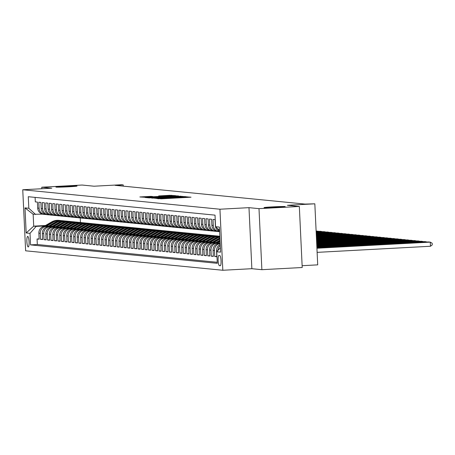<?xml version="1.0" encoding="UTF-8"?>
<svg xmlns="http://www.w3.org/2000/svg" width="455" height="455" viewBox="0 0 455 455"><rect width="100%" height="100%" fill="white"/><g stroke="black" fill="none" stroke-linecap="round" stroke-linejoin="round"><path stroke-width="0.68" d="M156.56 198.448L161.252 198.835L191.032 197.191L186.015 196.856L156.56 198.448M68.705 186.789A10.573 0.33 -2.7 0 0 77.037 186.072A10.573 0.33 -2.7 0 0 64.24 186.351A10.573 0.33 -2.7 0 0 55.908 187.068A10.573 0.33 -2.7 0 0 68.705 186.789M276.868 207.332A10.573 0.33 -2.7 0 0 285.2 206.615A10.573 0.33 -2.7 0 0 272.409 206.888A10.573 0.33 -2.7 0 0 264.071 207.611A10.573 0.33 -2.7 0 0 276.868 207.332M28.221 246.957A5.289 1.109 -93.1 0 0 28.255 246.957A5.289 1.109 -93.1 0 0 29.086 241.702A5.289 1.109 -93.1 0 0 27.721 236.401A5.289 1.109 -93.1 0 0 27.687 236.401A5.289 1.109 -93.1 0 0 26.862 241.65A5.289 1.109 -93.1 0 0 28.221 246.957M151.049 196.367L139.844 196.958L145.845 197.316L175.63 195.667L169.63 195.314L158.693 195.946L172.422 195.701L169.004 195.997L144.986 197.117L152.812 196.549L151.049 196.367L151.066 196.679M258.997 208.646L248.982 207.656L251.86 268.7L261.875 269.69L258.997 208.646L299.333 206.473L287.401 205.296L314.832 203.817L305.021 204.079L115.149 185.344L123.214 184.906L121.474 184.736L94.043 186.214L82.11 185.037L41.775 187.21L41.849 188.734M248.982 207.656L219.941 209.22L22.75 189.763L51.79 188.199L41.775 187.21M151.76 197.902L156.48 198.363L186.266 196.719L180.265 196.361L151.771 198.141M149.234 197.891L145.162 197.487L146.442 197.373L174.948 195.838L178.639 195.969L165.705 196.93L181.039 196.202L149.234 197.891M299.333 206.473L302.211 267.512L261.875 269.69M39.141 238.886L37.065 238.994L39.158 239.205L38.874 233.182L40.267 233.318A6.609 6.461 -84.4 0 1 46.41 226.374L48.275 226.271M42.628 239.228L40.552 239.341L42.639 239.546L42.355 233.523L43.748 233.66A6.609 6.461 -84.4 0 1 49.891 226.715L51.756 226.613M46.109 239.575L44.033 239.683L46.126 239.893L45.841 233.87L47.235 234.006A6.609 6.461 -84.4 0 1 53.377 227.056L55.243 226.96M49.595 239.916L47.519 240.03L49.606 240.234L49.328 234.211L50.721 234.348A6.609 6.461 -84.4 0 1 56.864 227.403L58.723 227.301M53.076 240.257L51 240.371L53.093 240.576L52.808 234.558L54.202 234.695A6.609 6.461 -84.4 0 1 60.344 227.745L62.21 227.648M56.562 240.604L54.486 240.718L56.579 240.923L56.295 234.899L57.688 235.036A6.609 6.461 -84.4 0 1 63.831 228.091L65.691 227.989M60.043 240.945L57.973 241.059L60.06 241.264L59.776 235.246L61.169 235.383A6.609 6.461 -84.4 0 1 67.312 228.433L69.177 228.336M63.529 241.292L61.453 241.4L63.546 241.611L63.262 235.588L64.656 235.724A6.609 6.461 -84.4 0 1 70.798 228.78L72.658 228.677M67.016 241.633L64.94 241.747L67.027 241.952L66.743 235.929L68.136 236.071A6.609 6.461 -84.4 0 1 74.279 229.121L76.144 229.019M70.497 241.98L68.421 242.088L70.514 242.299L70.229 236.276L71.623 236.412A6.609 6.461 -84.4 0 1 77.765 229.468L79.631 229.365M73.983 242.322L71.907 242.435L73.994 242.64L73.71 236.617L75.103 236.754A6.609 6.461 -84.4 0 1 81.246 229.809L83.111 229.707M77.464 242.669L75.388 242.777L77.481 242.987L77.196 236.964L78.59 237.1A6.609 6.461 -84.4 0 1 84.732 230.15L86.598 230.054M80.95 243.01L78.874 243.124L80.962 243.328L80.683 237.305L82.076 237.442A6.609 6.461 -84.4 0 1 88.219 230.497L90.079 230.395M84.431 243.351L82.355 243.465L84.448 243.67L84.164 237.652L85.557 237.789A6.609 6.461 -84.4 0 1 91.7 230.839L93.565 230.742M87.917 243.698L85.841 243.812L87.934 244.017L87.65 237.993L89.043 238.13A6.609 6.461 -84.4 0 1 95.186 231.185L97.046 231.083M91.398 244.039L89.328 244.153L91.415 244.358L91.131 238.34L92.524 238.477A6.609 6.461 -84.4 0 1 98.667 231.527L100.532 231.43M94.885 244.386L92.809 244.494L94.902 244.705L94.617 238.682L96.011 238.818A6.609 6.461 -84.4 0 1 102.153 231.874L104.013 231.771M98.371 244.727L96.295 244.841L98.382 245.046L98.098 239.023L99.491 239.165A6.609 6.461 -84.4 0 1 105.634 232.215L107.499 232.113M101.852 245.074L99.776 245.182L101.869 245.393L101.584 239.37L102.978 239.506A6.609 6.461 -84.4 0 1 109.12 232.562L110.986 232.46M105.338 245.416L103.262 245.529L105.35 245.734L105.065 239.711L106.459 239.848A6.609 6.461 -84.4 0 1 112.601 232.903L114.467 232.801M108.819 245.763L106.743 245.871L108.836 246.081L108.552 240.058L109.945 240.194A6.609 6.461 -84.4 0 1 116.088 233.244L117.953 233.148M112.305 246.104L110.229 246.218L112.317 246.422L112.038 240.399L113.431 240.536A6.609 6.461 -84.4 0 1 119.574 233.591L121.434 233.489M115.786 246.445L113.71 246.559L115.803 246.764L115.519 240.746L116.912 240.883A6.609 6.461 -84.4 0 1 123.055 233.933L124.92 233.836M119.273 246.792L117.197 246.906L119.29 247.111L119.005 241.087L120.399 241.224A6.609 6.461 -84.4 0 1 126.541 234.28L128.401 234.177M122.753 247.133L120.683 247.247L122.77 247.452L122.486 241.434L123.879 241.571A6.609 6.461 -84.4 0 1 130.022 234.621L131.887 234.524M126.24 247.48L124.164 247.588L126.257 247.799L125.972 241.776L127.366 241.912A6.609 6.461 -84.4 0 1 133.508 234.968L135.368 234.865M129.726 247.821L127.65 247.935L129.738 248.14L129.453 242.117L130.847 242.259A6.609 6.461 -84.4 0 1 136.989 235.309L138.855 235.207M133.207 248.168L131.131 248.276L133.224 248.487L132.94 242.464L134.333 242.6A6.609 6.461 -84.4 0 1 140.476 235.656L142.341 235.554M136.693 248.51L134.617 248.623L136.705 248.828L136.42 242.805L137.814 242.942A6.609 6.461 -84.4 0 1 143.956 235.997L145.822 235.895M140.174 248.857L138.098 248.965L140.191 249.175L139.907 243.152L141.3 243.288A6.609 6.461 -84.4 0 1 147.443 236.338L149.308 236.242M143.661 249.198L141.585 249.312L143.672 249.516L143.393 243.493L144.787 243.63A6.609 6.461 -84.4 0 1 150.929 236.685L152.789 236.583M147.141 249.539L145.065 249.653L147.158 249.858L146.874 243.84L148.267 243.977A6.609 6.461 -84.4 0 1 154.41 237.027L156.275 236.93M150.628 249.886L148.552 250L150.645 250.204L150.36 244.181L151.754 244.318A6.609 6.461 -84.4 0 1 157.896 237.374L159.756 237.271M154.108 250.227L152.038 250.341L154.126 250.546L153.841 244.528L155.235 244.665A6.609 6.461 -84.4 0 1 161.377 237.715L163.243 237.618M157.595 250.574L155.519 250.682L157.612 250.893L157.328 244.87L158.721 245.006A6.609 6.461 -84.4 0 1 164.864 238.062L166.723 237.959M161.081 250.915L159.005 251.029L161.093 251.234L160.808 245.211L162.202 245.353A6.609 6.461 -84.4 0 1 168.344 238.403L170.21 238.301M164.562 251.262L162.486 251.37L164.579 251.581L164.295 245.558L165.688 245.694A6.609 6.461 -84.4 0 1 171.831 238.75L173.696 238.648M168.049 251.604L165.973 251.717L168.06 251.922L167.776 245.899L169.169 246.041A6.609 6.461 -84.4 0 1 175.311 239.091L177.177 238.989M171.529 251.951L169.453 252.059L171.546 252.269L171.262 246.246L172.655 246.382A6.609 6.461 -84.4 0 1 178.798 239.432L180.663 239.336M175.016 252.292L172.94 252.406L175.027 252.61L174.748 246.587L176.142 246.724A6.609 6.461 -84.4 0 1 182.284 239.779L184.144 239.677M178.496 252.633L176.421 252.747L178.514 252.952L178.229 246.934L179.623 247.071A6.609 6.461 -84.4 0 1 185.765 240.121L187.631 240.024M181.983 252.98L179.907 253.094L182 253.298L181.716 247.275L183.109 247.412A6.609 6.461 -84.4 0 1 189.252 240.468L191.111 240.365M185.464 253.321L183.393 253.435L185.481 253.64L185.196 247.622L186.59 247.759A6.609 6.461 -84.4 0 1 192.732 240.809L194.598 240.712M188.95 253.668L186.874 253.782L188.967 253.987L188.683 247.964L190.076 248.1A6.609 6.461 -84.4 0 1 196.219 241.156L198.079 241.053M192.437 254.009L190.361 254.123L192.448 254.328L192.164 248.305L193.557 248.447A6.609 6.461 -84.4 0 1 199.7 241.497L201.565 241.395M195.917 254.356L193.841 254.464L195.934 254.675L195.65 248.652L197.043 248.788A6.609 6.461 -84.4 0 1 203.186 241.844L205.051 241.742M199.404 254.698L197.328 254.811L199.415 255.016L199.131 248.993L200.524 249.135A6.609 6.461 -84.4 0 1 206.667 242.185L208.532 242.083M202.885 255.045L200.809 255.153L202.902 255.363L202.617 249.34L204.011 249.476A6.609 6.461 -84.4 0 1 210.153 242.526L212.019 242.43M206.371 255.386L204.295 255.5L206.382 255.704L206.098 249.681L207.497 249.818A6.609 6.461 -84.4 0 1 213.64 242.873L215.499 242.771M209.852 255.733L207.776 255.841L209.869 256.046L209.584 250.028L210.978 250.165A6.609 6.461 -84.4 0 1 217.12 243.215L218.986 243.118M213.338 256.074L211.262 256.188L213.355 256.392L213.071 250.369L214.464 250.506A6.609 6.461 -84.4 0 1 220.174 243.601M216.819 256.415L214.749 256.529L216.836 256.734L216.552 250.716L217.587 250.813M219.6 231.504A6.609 6.461 95.6 0 1 215.369 225.635L215.084 219.617L212.997 219.407L213.281 225.43A6.609 6.461 -84.4 0 0 219.611 231.692M219.082 231.663L217.689 231.521A6.609 6.461 95.6 0 1 211.888 225.293L211.603 219.27L209.51 219.065L209.795 225.088A6.609 6.461 -84.4 0 0 216.563 231.339L216.654 231.333M215.602 231.316L214.208 231.18A6.609 6.461 95.6 0 1 208.401 224.952L208.117 218.929L206.03 218.719L206.314 224.742A6.609 6.461 -84.4 0 0 213.076 230.992L213.173 230.986M212.115 230.975L210.722 230.833A6.609 6.461 95.6 0 1 204.921 224.605L204.636 218.582L202.543 218.377L202.828 224.4A6.609 6.461 -84.4 0 0 209.59 230.651L209.687 230.645M208.635 230.628L207.241 230.492A6.609 6.461 95.6 0 1 201.434 224.264L201.15 218.241L199.062 218.036L199.341 224.053A6.609 6.461 -84.4 0 0 206.109 230.304L206.206 230.304M205.148 230.287L203.755 230.15A6.609 6.461 95.6 0 1 197.948 223.917L197.669 217.894L195.576 217.689L195.86 223.712A6.609 6.461 -84.4 0 0 202.623 229.963L202.72 229.957M201.667 229.94L200.274 229.803A6.609 6.461 95.6 0 1 194.467 223.576L194.183 217.553L192.09 217.348L192.374 223.365A6.609 6.461 -84.4 0 0 199.142 229.621L199.239 229.616M198.181 229.599L196.787 229.462A6.609 6.461 95.6 0 1 190.981 223.229L190.696 217.211L188.609 217.001L188.893 223.024A6.609 6.461 -84.4 0 0 195.656 229.274L195.752 229.269M194.694 229.252L193.301 229.115A6.609 6.461 95.6 0 1 187.5 222.887L187.215 216.864L185.122 216.66L185.407 222.683A6.609 6.461 -84.4 0 0 192.175 228.933L192.272 228.928M191.214 228.911L189.82 228.774A6.609 6.461 95.6 0 1 184.013 222.54L183.729 216.523L181.642 216.313L181.926 222.336A6.609 6.461 -84.4 0 0 188.688 228.586L188.785 228.581M187.727 228.569L186.334 228.427A6.609 6.461 95.6 0 1 180.533 222.199L180.248 216.176L178.155 215.971L178.44 221.994A6.609 6.461 -84.4 0 0 185.208 228.245L185.299 228.239M184.247 228.222L182.853 228.086A6.609 6.461 95.6 0 1 177.046 221.858L176.762 215.835L174.674 215.624L174.959 221.648A6.609 6.461 -84.4 0 0 181.721 227.898L181.818 227.892M180.76 227.881L179.367 227.739A6.609 6.461 95.6 0 1 173.565 221.511L173.281 215.488L171.188 215.283L171.472 221.306A6.609 6.461 -84.4 0 0 178.235 227.557L178.332 227.551M177.279 227.534L175.886 227.398A6.609 6.461 95.6 0 1 170.079 221.17L169.795 215.147L167.707 214.942L167.986 220.959A6.609 6.461 -84.4 0 0 174.754 227.21L174.851 227.21M173.793 227.193L172.399 227.056A6.609 6.461 95.6 0 1 166.593 220.823L166.314 214.8L164.221 214.595L164.505 220.618A6.609 6.461 -84.4 0 0 171.268 226.869L171.364 226.863M170.312 226.846L168.919 226.709A6.609 6.461 95.6 0 1 163.112 220.482L162.827 214.459L160.734 214.254L161.019 220.271A6.609 6.461 -84.4 0 0 167.787 226.527L167.884 226.522M166.826 226.505L165.432 226.368A6.609 6.461 95.6 0 1 159.625 220.135L159.341 214.117L157.254 213.907L157.538 219.93A6.609 6.461 -84.4 0 0 164.3 226.18L164.397 226.175M163.339 226.158L161.946 226.021A6.609 6.461 95.6 0 1 156.145 219.793L155.86 213.77L153.767 213.566L154.052 219.589A6.609 6.461 -84.4 0 0 160.82 225.839L160.916 225.834M159.859 225.816L158.465 225.68A6.609 6.461 95.6 0 1 152.658 219.446L152.374 213.429L150.286 213.219L150.571 219.242A6.609 6.461 -84.4 0 0 157.333 225.492L157.43 225.487M156.372 225.475L154.979 225.333A6.609 6.461 95.6 0 1 149.177 219.105L148.893 213.082L146.8 212.877L147.084 218.9A6.609 6.461 -84.4 0 0 153.853 225.151L153.944 225.145M152.891 225.128L151.498 224.992A6.609 6.461 95.6 0 1 145.691 218.764L145.407 212.741L143.319 212.53L143.604 218.554A6.609 6.461 -84.4 0 0 150.366 224.804L150.463 224.798M149.405 224.787L148.012 224.645A6.609 6.461 95.6 0 1 142.21 218.417L141.926 212.394L139.833 212.189L140.117 218.212A6.609 6.461 -84.4 0 0 146.88 224.463L146.976 224.457M145.924 224.44L144.531 224.304A6.609 6.461 95.6 0 1 138.724 218.076L138.439 212.053L136.352 211.848L136.631 217.865A6.609 6.461 -84.4 0 0 143.399 224.116L143.496 224.116M142.438 224.099L141.044 223.962A6.609 6.461 95.6 0 1 135.237 217.729L134.959 211.706L132.866 211.501L133.15 217.524A6.609 6.461 -84.4 0 0 139.912 223.775L140.009 223.769M138.957 223.752L137.564 223.615A6.609 6.461 95.6 0 1 131.757 217.388L131.472 211.365L129.379 211.16L129.664 217.177A6.609 6.461 -84.4 0 0 136.432 223.433L136.528 223.428M135.471 223.411L134.077 223.274A6.609 6.461 95.6 0 1 128.27 217.041L127.986 211.023L125.898 210.813L126.183 216.836A6.609 6.461 -84.4 0 0 132.945 223.087L133.042 223.081M131.984 223.064L130.591 222.927A6.609 6.461 95.6 0 1 124.789 216.699L124.505 210.676L122.412 210.472L122.696 216.495A6.609 6.461 -84.4 0 0 129.465 222.745L129.561 222.74M128.503 222.722L127.11 222.586A6.609 6.461 95.6 0 1 121.303 216.352L121.019 210.335L118.931 210.125L119.216 216.148A6.609 6.461 -84.4 0 0 125.978 222.398L126.075 222.393M125.017 222.376L123.624 222.239A6.609 6.461 95.6 0 1 117.822 216.011L117.538 209.988L115.445 209.783L115.729 215.806A6.609 6.461 -84.4 0 0 122.497 222.057L122.588 222.051M121.536 222.034L120.143 221.898A6.609 6.461 95.6 0 1 114.336 215.664L114.051 209.647L111.964 209.436L112.249 215.46A6.609 6.461 -84.4 0 0 119.011 221.71L119.108 221.704M118.05 221.693L116.656 221.551A6.609 6.461 95.6 0 1 110.855 215.323L110.571 209.3L108.478 209.095L108.762 215.118A6.609 6.461 -84.4 0 0 115.525 221.369L115.621 221.363M114.569 221.346L113.176 221.21A6.609 6.461 95.6 0 1 107.369 214.982L107.084 208.959L104.997 208.754L105.276 214.771A6.609 6.461 -84.4 0 0 112.044 221.022L112.14 221.022M111.083 221.005L109.689 220.868A6.609 6.461 95.6 0 1 103.882 214.635L103.603 208.612L101.51 208.407L101.795 214.43A6.609 6.461 -84.4 0 0 108.557 220.681L108.654 220.675M107.602 220.658L106.208 220.521A6.609 6.461 95.6 0 1 100.401 214.294L100.117 208.271L98.024 208.066L98.308 214.083A6.609 6.461 -84.4 0 0 105.077 220.339L105.173 220.334M104.115 220.317L102.722 220.18A6.609 6.461 95.6 0 1 96.915 213.947L96.631 207.924L94.543 207.719L94.828 213.742A6.609 6.461 -84.4 0 0 101.59 219.993L101.687 219.987M100.629 219.97L99.235 219.833A6.609 6.461 95.6 0 1 93.434 213.605L93.15 207.582L91.057 207.378L91.341 213.401A6.609 6.461 -84.4 0 0 98.109 219.651L98.206 219.646M97.148 219.629L95.755 219.492A6.609 6.461 95.6 0 1 89.948 213.258L89.663 207.241L87.576 207.031L87.86 213.054A6.609 6.461 -84.4 0 0 94.623 219.304L94.72 219.299M93.662 219.282L92.268 219.145A6.609 6.461 95.6 0 1 86.467 212.917L86.183 206.894L84.09 206.689L84.374 212.713A6.609 6.461 -84.4 0 0 91.142 218.963L91.233 218.957M90.181 218.94L88.788 218.804A6.609 6.461 95.6 0 1 82.981 212.57L82.696 206.553L80.609 206.343L80.893 212.366A6.609 6.461 -84.4 0 0 87.656 218.616L87.752 218.61M86.695 218.599L85.301 218.457A6.609 6.461 95.6 0 1 79.5 212.229L79.215 206.206L77.122 206.001L77.407 212.024A6.609 6.461 -84.4 0 0 84.169 218.275L84.266 218.269M83.214 218.252L81.82 218.116A6.609 6.461 95.6 0 1 76.013 211.888L75.729 205.865L73.642 205.66L73.926 211.677A6.609 6.461 -84.4 0 0 80.689 217.928L80.785 217.928M79.727 217.911L78.334 217.774A6.609 6.461 95.6 0 1 72.527 211.541L72.248 205.518L70.155 205.313L70.44 211.336A6.609 6.461 -84.4 0 0 77.202 217.587L77.299 217.581M76.247 217.564L74.853 217.427A6.609 6.461 95.6 0 1 69.046 211.2L68.762 205.177L66.669 204.972L66.953 210.989A6.609 6.461 -84.4 0 0 73.721 217.245L73.818 217.24M72.76 217.223L71.367 217.086A6.609 6.461 95.6 0 1 65.56 210.853L65.275 204.83L63.188 204.625L63.472 210.648A6.609 6.461 -84.4 0 0 70.235 216.899L70.332 216.893M69.274 216.876L67.88 216.739A6.609 6.461 95.6 0 1 62.079 210.511L61.795 204.488L59.702 204.284L59.986 210.307A6.609 6.461 -84.4 0 0 66.754 216.557L66.851 216.552M65.793 216.535L64.4 216.398A6.609 6.461 95.6 0 1 58.593 210.164L58.308 204.147L56.221 203.937L56.505 209.96A6.609 6.461 -84.4 0 0 63.268 216.21L63.364 216.205M62.307 216.188L60.913 216.051A6.609 6.461 95.6 0 1 55.112 209.823L54.828 203.8L52.734 203.595L53.019 209.618A6.609 6.461 -84.4 0 0 59.787 215.869L59.878 215.863M58.826 215.846L57.432 215.71A6.609 6.461 95.6 0 1 51.625 209.476L51.341 203.459L49.254 203.249L49.538 209.272A6.609 6.461 -84.4 0 0 56.301 215.522L56.397 215.516M55.339 215.505L53.946 215.363A6.609 6.461 95.6 0 1 48.145 209.135L47.86 203.112L45.767 202.907L46.052 208.93A6.609 6.461 -84.4 0 0 52.82 215.181L52.911 215.175M51.859 215.158L50.465 215.022A6.609 6.461 95.6 0 1 44.658 208.794L44.374 202.771L42.287 202.566L42.571 208.583A6.609 6.461 -84.4 0 0 49.333 214.834L49.43 214.834M48.372 214.817L46.979 214.68A6.609 6.461 95.6 0 1 41.172 208.447L40.893 202.424L38.8 202.219L39.084 208.242A6.609 6.461 -84.4 0 0 45.847 214.493L45.944 214.487M38.874 233.182A6.609 6.461 95.6 0 1 45.017 226.232L48.674 226.038M42.355 233.523A6.609 6.461 95.6 0 1 48.497 226.579L52.16 226.38M45.841 233.87A6.609 6.461 95.6 0 1 51.984 226.92L55.647 226.726M70.224 221.488A12.643 12.353 95.6 0 0 70.013 221.466A12.643 12.353 95.6 0 0 62.693 223.069L55.493 227.261L59.127 227.068M52.808 234.558A6.609 6.461 95.6 0 1 58.951 227.608L62.614 227.409M77.191 222.176A12.643 12.353 95.6 0 0 76.98 222.154A12.643 12.353 95.6 0 0 69.666 223.758L62.46 227.949L66.094 227.756M59.776 235.246A6.609 6.461 95.6 0 1 65.918 228.296L69.581 228.097M84.158 222.865A12.643 12.353 95.6 0 0 83.947 222.842A12.643 12.353 95.6 0 0 76.633 224.446L69.427 228.637L73.062 228.444M66.743 235.929A6.609 6.461 95.6 0 1 72.885 228.984L76.548 228.785M91.125 223.553A12.643 12.353 95.6 0 0 90.915 223.53A12.643 12.353 95.6 0 0 83.601 225.134L76.394 229.326L80.029 229.132M73.71 236.617A6.609 6.461 95.6 0 1 79.853 229.673L83.515 229.474M98.092 224.241A12.643 12.353 95.6 0 0 97.882 224.218A12.643 12.353 95.6 0 0 90.568 225.822L83.362 230.014L87.002 229.82M80.683 237.305A6.609 6.461 95.6 0 1 86.825 230.361L90.482 230.162M105.059 224.929A12.643 12.353 95.6 0 0 104.849 224.906A12.643 12.353 95.6 0 0 97.535 226.51L90.329 230.702L93.969 230.503M87.65 237.993A6.609 6.461 95.6 0 1 93.793 231.049L97.45 230.85M112.027 225.617A12.643 12.353 95.6 0 0 111.822 225.595A12.643 12.353 95.6 0 0 104.502 227.193L97.296 231.39L100.936 231.191M94.617 238.682A6.609 6.461 95.6 0 1 100.76 231.731L104.417 231.538M118.994 226.306A12.643 12.353 95.6 0 0 118.789 226.283A12.643 12.353 95.6 0 0 111.469 227.881L104.263 232.078L107.903 231.879M101.584 239.37A6.609 6.461 95.6 0 1 107.727 232.42L111.384 232.226M125.961 226.988A12.643 12.353 95.6 0 0 125.756 226.965A12.643 12.353 95.6 0 0 118.436 228.569L111.23 232.767L114.87 232.568M108.552 240.058A6.609 6.461 95.6 0 1 114.694 233.108L118.357 232.914M112.038 240.399A6.609 6.461 95.6 0 1 118.181 233.455L121.838 233.256M115.519 240.746A6.609 6.461 95.6 0 1 121.661 233.796L125.324 233.597M119.005 241.087A6.609 6.461 95.6 0 1 125.148 234.143L128.805 233.944M122.486 241.434A6.609 6.461 95.6 0 1 128.629 234.484L132.291 234.285M125.972 241.776A6.609 6.461 95.6 0 1 132.115 234.831L135.772 234.632M129.453 242.117A6.609 6.461 95.6 0 1 135.596 235.172L139.258 234.973M132.94 242.464A6.609 6.461 95.6 0 1 139.082 235.514L142.739 235.32M136.42 242.805A6.609 6.461 95.6 0 1 142.563 235.861L146.226 235.662M139.907 243.152A6.609 6.461 95.6 0 1 146.049 236.202L149.706 236.008M143.393 243.493A6.609 6.461 95.6 0 1 149.536 236.549L153.193 236.35M146.874 243.84A6.609 6.461 95.6 0 1 153.017 236.89L156.679 236.691M150.36 244.181A6.609 6.461 95.6 0 1 156.503 237.237L160.16 237.038M153.841 244.528A6.609 6.461 95.6 0 1 159.984 237.578L163.646 237.379M157.328 244.87A6.609 6.461 95.6 0 1 163.47 237.925L167.127 237.726M160.808 245.211A6.609 6.461 95.6 0 1 166.951 238.266L170.614 238.067M164.295 245.558A6.609 6.461 95.6 0 1 170.437 238.608L174.094 238.414M167.776 245.899A6.609 6.461 95.6 0 1 173.918 238.955L177.581 238.756M171.262 246.246A6.609 6.461 95.6 0 1 177.405 239.296L181.062 239.102M174.748 246.587A6.609 6.461 95.6 0 1 180.891 239.643L184.548 239.444M178.229 246.934A6.609 6.461 95.6 0 1 184.372 239.984L188.034 239.785M181.716 247.275A6.609 6.461 95.6 0 1 187.858 240.331L191.515 240.132M185.196 247.622A6.609 6.461 95.6 0 1 191.339 240.672L195.002 240.473M188.683 247.964A6.609 6.461 95.6 0 1 194.825 241.019L198.482 240.82M192.164 248.305A6.609 6.461 95.6 0 1 198.306 241.36L201.969 241.161M195.65 248.652A6.609 6.461 95.6 0 1 201.792 241.702L205.45 241.508M199.131 248.993A6.609 6.461 95.6 0 1 205.273 242.049L208.936 241.85M202.617 249.34A6.609 6.461 95.6 0 1 208.76 242.39L212.417 242.196M219.924 238.289A12.643 12.353 95.6 0 0 219.469 238.539L212.269 242.737L215.903 242.538M209.584 250.028A6.609 6.461 95.6 0 1 215.727 243.078L219.39 242.885M220.14 242.896L219.236 243.419L220.163 243.374M219.731 255.511L218.963 255.431A5.124 1.075 -93.1 0 0 218.929 255.431A5.124 1.075 -93.1 0 0 218.127 260.522A5.124 1.075 -93.1 0 0 219.446 265.663L220.214 265.737A5.124 1.075 -93.1 0 0 220.248 265.737A5.124 1.075 -93.1 0 0 221.045 260.647A5.124 1.075 -93.1 0 0 219.731 255.511M219.941 209.22L222.819 270.264L25.628 250.807L22.75 189.763M37.065 238.994L37.327 244.523L30.553 244.887L217.291 263.314L216.745 251.769L220.368 247.674M30.553 244.887L30.007 233.341L26.174 232.96L24.991 207.884L28.824 208.265L28.278 196.714L215.016 215.141L215.562 226.692L219.395 227.068L220.578 252.144L216.745 251.769M35.103 197.39L35.314 201.878L37.407 202.083L37.691 208.106A6.609 6.461 95.6 0 0 43.498 214.333L44.891 214.47M214.749 256.529L214.464 250.506M211.262 256.188L210.978 250.165M207.776 255.841L207.497 249.818M204.295 255.5L204.011 249.476M200.809 255.153L200.524 249.135M197.328 254.811L197.043 248.788M193.841 254.464L193.557 248.447M190.361 254.123L190.076 248.1M186.874 253.782L186.59 247.759M183.393 253.435L183.109 247.412M179.907 253.094L179.623 247.071M176.421 252.747L176.142 246.724M172.94 252.406L172.655 246.382M169.453 252.059L169.169 246.041M165.973 251.717L165.688 245.694M162.486 251.37L162.202 245.353M159.005 251.029L158.721 245.006M155.519 250.682L155.235 244.665M152.038 250.341L151.754 244.318M148.552 250L148.267 243.977M145.065 249.653L144.787 243.63M141.585 249.312L141.3 243.288M138.098 248.965L137.814 242.942M134.617 248.623L134.333 242.6M131.131 248.276L130.847 242.259M127.65 247.935L127.366 241.912M124.164 247.588L123.879 241.571M120.683 247.247L120.399 241.224M117.197 246.906L116.912 240.883M113.71 246.559L113.431 240.536M110.229 246.218L109.945 240.194M106.743 245.871L106.459 239.848M103.262 245.529L102.978 239.506M99.776 245.182L99.491 239.165M96.295 244.841L96.011 238.818M92.809 244.494L92.524 238.477M89.328 244.153L89.043 238.13M85.841 243.812L85.557 237.789M82.355 243.465L82.076 237.442M78.874 243.124L78.59 237.1M75.388 242.777L75.103 236.754M71.907 242.435L71.623 236.412M68.421 242.088L68.136 236.071M64.94 241.747L64.656 235.724M61.453 241.4L61.169 235.383M57.973 241.059L57.688 235.036M54.486 240.718L54.202 234.695M51 240.371L50.721 234.348M47.519 240.03L47.235 234.006M44.033 239.683L43.748 233.66M40.552 239.341L40.267 233.318M37.327 244.523L217.24 262.279M45.494 225.515L33.71 226.152L36.15 226.391L44.789 225.925M302.126 265.697L317.709 264.856L314.832 203.817M251.86 268.7L222.819 270.264M123.271 186.14L123.214 184.906M42.463 214.146L33.152 214.271L33.71 226.152L26.174 232.96M80.234 217.939L80.444 222.495M219.549 230.378L215.562 226.692M217.939 250.415A6.609 6.461 -84.4 0 1 220.26 245.45M219.572 230.901A6.609 6.461 -84.4 0 1 217.45 228.438M220.214 244.42A6.609 6.461 95.6 0 0 216.552 250.716M220.169 243.516L219.213 243.425A6.609 6.461 95.6 0 0 213.071 250.369M213.64 242.873L212.246 242.737A6.609 6.461 95.6 0 0 206.098 249.681M112.601 232.903L111.208 232.767A6.609 6.461 95.6 0 0 105.065 239.711M105.634 232.215L104.24 232.078A6.609 6.461 95.6 0 0 98.098 239.023M98.667 231.527L97.273 231.39A6.609 6.461 95.6 0 0 91.131 238.34M91.7 230.839L90.306 230.702A6.609 6.461 95.6 0 0 84.164 237.652M84.732 230.15L83.339 230.014A6.609 6.461 95.6 0 0 77.196 236.964M77.765 229.468L76.372 229.326A6.609 6.461 95.6 0 0 70.229 236.276M70.798 228.78L69.405 228.637A6.609 6.461 95.6 0 0 63.262 235.588M63.831 228.091L62.437 227.955A6.609 6.461 95.6 0 0 56.295 234.899M56.864 227.403L55.47 227.267A6.609 6.461 95.6 0 0 49.328 234.211M28.824 208.265L35.587 214.515M36.15 226.391L30.007 233.341M24.991 207.884L33.152 214.271M156.395 198.261L183.661 196.799L159.87 197.828L156.401 198.369M153.801 197.345L163.521 197.06L153.801 197.345M317.118 252.366L430.47 246.257L430.276 242.128L316.925 248.242M316.913 247.975L428.536 241.958L430.276 242.128L432.17 243.232L432.25 244.881L430.47 246.257M426.807 242.054L316.902 247.713M316.885 247.446L425.05 241.616L427.211 242.032M423.321 241.707L316.873 247.179M316.862 246.917L421.569 241.269L423.73 241.685M419.84 241.366L316.851 246.65M218.235 243.55L220.118 242.458M316.839 246.388L418.082 240.928L420.244 241.343M219.771 243.391L220.152 243.169M416.353 241.019L316.822 246.121M217.143 243.004L220.066 241.304M214.754 243.209L220.01 240.149M316.811 245.854L414.602 240.581L416.763 240.996M216.29 243.05L220.044 240.866M220.032 240.587L215.75 243.078M412.873 240.678L316.799 245.592M213.657 242.657L219.958 238.994M211.268 242.862L218.81 238.477A12.643 12.353 -84.4 0 1 219.907 237.908M316.788 245.325L411.115 240.24L413.276 240.655M212.804 242.703L219.89 238.579A12.643 12.353 -84.4 0 1 219.936 238.556M409.386 240.331L316.777 245.057M210.176 242.316L217.069 238.301A12.643 12.353 -84.4 0 1 219.867 237.112M207.781 242.521L215.323 238.13A12.643 12.353 -84.4 0 1 219.845 236.577M316.76 244.796L407.635 239.899L409.796 240.314M209.323 242.361L216.404 238.238A12.643 12.353 -84.4 0 1 219.856 236.879M219.85 236.748A12.643 12.353 95.6 0 0 215.988 238.198L208.782 242.39M405.905 239.99L316.748 244.528M206.689 241.969L213.583 237.959A12.643 12.353 -84.4 0 1 219.828 236.299M204.301 242.179L211.842 237.789A12.643 12.353 -84.4 0 1 219.156 236.185L219.822 236.247A12.643 12.353 95.6 0 0 219.822 236.247A12.643 12.353 95.6 0 0 212.502 237.851L205.296 242.049M316.737 244.267L404.148 239.552L406.309 239.967M205.836 242.02L212.923 237.897A12.643 12.353 -84.4 0 1 219.828 236.259M402.419 239.643L316.726 243.999M203.209 241.628L210.102 237.618A12.643 12.353 -84.4 0 1 217.416 236.014A12.643 12.353 -84.4 0 1 218.286 236.128M200.814 241.832L208.356 237.442A12.643 12.353 -84.4 0 1 215.676 235.844L216.335 235.906A12.643 12.353 95.6 0 0 209.021 237.51L201.815 241.702M316.714 243.732L400.667 239.211L402.829 239.626M202.356 241.673L209.436 237.55A12.643 12.353 -84.4 0 1 216.756 235.946L217.416 236.014M398.933 239.302L316.697 243.47M199.722 241.286L206.615 237.271A12.643 12.353 -84.4 0 1 213.935 235.667A12.643 12.353 -84.4 0 1 214.8 235.787M197.333 241.491L204.875 237.1A12.643 12.353 -84.4 0 1 212.189 235.497L212.855 235.565A12.643 12.353 95.6 0 0 205.535 237.163L198.329 241.36M316.686 243.203L397.181 238.864L399.342 239.279M198.869 241.332L205.956 237.209A12.643 12.353 -84.4 0 1 213.27 235.605L213.935 235.667M395.452 238.96L316.674 242.942M196.236 240.94L203.135 236.93A12.643 12.353 -84.4 0 1 210.449 235.326A12.643 12.353 -84.4 0 1 211.319 235.445M193.847 241.144L201.389 236.754A12.643 12.353 -84.4 0 1 208.708 235.155L209.368 235.218A12.643 12.353 95.6 0 0 202.054 236.822L194.848 241.013M316.663 242.674L393.694 238.522L395.856 238.938M195.383 240.985L202.469 236.862A12.643 12.353 -84.4 0 1 209.789 235.258L210.449 235.326M391.965 238.613L316.652 242.407M192.755 240.598L199.648 236.583A12.643 12.353 -84.4 0 1 206.962 234.979A12.643 12.353 -84.4 0 1 207.833 235.099M190.366 240.803L197.908 236.412A12.643 12.353 -84.4 0 1 205.222 234.808L205.887 234.877A12.643 12.353 95.6 0 0 198.568 236.475L191.362 240.672M316.635 242.145L390.214 238.175L392.375 238.591M191.902 240.644L198.989 236.52A12.643 12.353 -84.4 0 1 206.303 234.917L206.962 234.979M388.485 238.272L316.623 241.878M189.269 240.251L196.162 236.242A12.643 12.353 -84.4 0 1 203.482 234.638A12.643 12.353 -84.4 0 1 204.346 234.757M186.88 240.456L194.421 236.071A12.643 12.353 -84.4 0 1 201.741 234.467L202.401 234.53A12.643 12.353 95.6 0 0 195.087 236.134L187.881 240.325M316.612 241.611L386.727 237.834L388.888 238.249M188.415 240.297L195.502 236.173A12.643 12.353 -84.4 0 1 202.816 234.575L203.482 234.638M384.998 237.925L316.6 241.349M185.788 239.91L192.681 235.895A12.643 12.353 -84.4 0 1 199.995 234.297A12.643 12.353 -84.4 0 1 200.865 234.41M183.399 240.115L190.941 235.724A12.643 12.353 -84.4 0 1 198.255 234.12L198.915 234.188A12.643 12.353 95.6 0 0 191.6 235.792L184.394 239.984M316.589 241.082L383.247 237.487L385.408 237.902M184.935 239.956L192.016 235.832A12.643 12.353 -84.4 0 1 199.335 234.228L199.995 234.297M381.517 237.584L316.572 240.82M182.301 239.563L189.195 235.554A12.643 12.353 -84.4 0 1 196.514 233.95A12.643 12.353 -84.4 0 1 197.379 234.069M179.913 239.768L187.454 235.383A12.643 12.353 -84.4 0 1 194.768 233.779L195.434 233.842A12.643 12.353 95.6 0 0 188.114 235.445L180.914 239.643M316.561 240.553L379.76 237.146L381.921 237.561M181.448 239.609L188.535 235.485A12.643 12.353 -84.4 0 1 195.849 233.887L196.514 233.95M378.031 237.237L316.549 240.286M178.821 239.222L185.714 235.207A12.643 12.353 -84.4 0 1 193.028 233.608A12.643 12.353 -84.4 0 1 193.898 233.722M176.426 239.427L183.968 235.036A12.643 12.353 -84.4 0 1 191.288 233.432L191.947 233.5A12.643 12.353 95.6 0 0 184.633 235.104L177.427 239.296M316.538 240.024L376.279 236.805L378.441 237.22M177.968 239.267L185.048 235.144A12.643 12.353 -84.4 0 1 192.368 233.54L193.028 233.608M374.55 236.896L316.526 239.757M175.334 238.875L182.227 234.865A12.643 12.353 -84.4 0 1 189.547 233.261A12.643 12.353 -84.4 0 1 190.412 233.381M172.945 239.085L180.487 234.695A12.643 12.353 -84.4 0 1 187.801 233.091L188.467 233.153A12.643 12.353 95.6 0 0 181.147 234.757L173.941 238.955M316.509 239.495L372.793 236.458L374.954 236.873M174.481 238.926L181.568 234.803A12.643 12.353 -84.4 0 1 188.882 233.199L189.547 233.261M371.064 236.549L316.498 239.228M171.853 238.534L178.747 234.524A12.643 12.353 -84.4 0 1 186.061 232.92A12.643 12.353 -84.4 0 1 186.931 233.034M169.459 238.738L177.001 234.348A12.643 12.353 -84.4 0 1 184.32 232.75L184.98 232.812A12.643 12.353 95.6 0 0 177.666 234.416L170.46 238.608M316.487 238.96L369.312 236.117L371.473 236.532M171 238.579L178.081 234.456A12.643 12.353 -84.4 0 1 185.401 232.852L186.061 232.92M367.577 236.208L316.475 238.699M168.367 238.192L175.26 234.177A12.643 12.353 -84.4 0 1 182.58 232.573A12.643 12.353 -84.4 0 1 183.445 232.693M165.978 238.397L173.52 234.006A12.643 12.353 -84.4 0 1 180.834 232.403L181.499 232.471A12.643 12.353 95.6 0 0 174.18 234.069L166.974 238.266M316.464 238.431L365.826 235.77L367.987 236.185M167.514 238.238L174.601 234.115A12.643 12.353 -84.4 0 1 181.915 232.511L182.58 232.573M364.097 235.866L316.447 238.164M164.886 237.846L171.78 233.836A12.643 12.353 -84.4 0 1 179.094 232.232A12.643 12.353 -84.4 0 1 179.964 232.351M162.492 238.05L170.033 233.66A12.643 12.353 -84.4 0 1 177.353 232.061L178.013 232.124A12.643 12.353 95.6 0 0 170.699 233.728L163.493 237.919M316.435 237.902L362.339 235.428L364.5 235.844M164.027 237.891L171.114 233.768A12.643 12.353 -84.4 0 1 178.434 232.164L179.094 232.232M360.61 235.519L316.424 237.635M161.4 237.504L168.293 233.489A12.643 12.353 -84.4 0 1 175.607 231.885A12.643 12.353 -84.4 0 1 176.477 232.005M159.011 237.709L166.553 233.318A12.643 12.353 -84.4 0 1 173.867 231.714L174.532 231.783A12.643 12.353 95.6 0 0 167.213 233.381L160.006 237.578M316.413 237.374L358.858 235.081L361.02 235.497M160.547 237.55L167.633 233.426A12.643 12.353 -84.4 0 1 174.948 231.822L175.607 231.885M357.129 235.178L316.401 237.106M157.913 237.157L164.807 233.148A12.643 12.353 -84.4 0 1 172.126 231.544A12.643 12.353 -84.4 0 1 172.991 231.663M155.525 237.362L163.066 232.977A12.643 12.353 -84.4 0 1 170.386 231.373L171.046 231.436A12.643 12.353 95.6 0 0 163.732 233.04L156.526 237.231M316.384 236.839L355.372 234.74L357.533 235.155M157.06 237.203L164.147 233.079A12.643 12.353 -84.4 0 1 171.461 231.481L172.126 231.544M353.643 234.831L316.373 236.577M154.433 236.816L161.326 232.801A12.643 12.353 -84.4 0 1 168.64 231.203A12.643 12.353 -84.4 0 1 169.51 231.316M152.044 237.021L159.586 232.63A12.643 12.353 -84.4 0 1 166.9 231.026L167.559 231.094A12.643 12.353 95.6 0 0 160.245 232.698L153.039 236.89M316.361 236.31L351.891 234.393L354.053 234.808M153.58 236.862L160.666 232.738A12.643 12.353 -84.4 0 1 167.98 231.134L168.64 231.203M350.162 234.49L316.35 236.048M150.946 236.469L157.839 232.46A12.643 12.353 -84.4 0 1 165.159 230.856A12.643 12.353 -84.4 0 1 166.024 230.975M148.557 236.674L156.099 232.289A12.643 12.353 -84.4 0 1 163.413 230.685L164.079 230.748A12.643 12.353 95.6 0 0 156.759 232.351L149.558 236.549M316.339 235.781L348.405 234.052L350.566 234.467M150.093 236.515L157.18 232.391A12.643 12.353 -84.4 0 1 164.494 230.793L165.159 230.856M346.676 234.143L316.322 235.514M147.465 236.128L154.359 232.113A12.643 12.353 -84.4 0 1 161.673 230.514A12.643 12.353 -84.4 0 1 162.543 230.628M145.071 236.333L152.613 231.942A12.643 12.353 -84.4 0 1 159.932 230.338L160.592 230.406A12.643 12.353 95.6 0 0 153.278 232.01L146.072 236.202M316.31 235.252L344.924 233.711L347.085 234.12M146.612 236.173L153.693 232.05A12.643 12.353 -84.4 0 1 161.013 230.446L161.673 230.514M343.195 233.802L316.299 234.985M143.979 235.781L150.872 231.771A12.643 12.353 -84.4 0 1 158.192 230.167A12.643 12.353 -84.4 0 1 159.057 230.287M141.59 235.991L149.132 231.601A12.643 12.353 -84.4 0 1 156.446 229.997L157.112 230.059A12.643 12.353 95.6 0 0 149.792 231.663L142.586 235.861M316.288 234.717L341.438 233.364L343.599 233.779M143.126 235.832L150.213 231.703A12.643 12.353 -84.4 0 1 157.527 230.105L158.192 230.167M339.709 233.455L316.276 234.456M140.498 235.44L147.392 231.43A12.643 12.353 -84.4 0 1 154.706 229.826A12.643 12.353 -84.4 0 1 155.576 229.94M138.104 235.644L145.645 231.254A12.643 12.353 -84.4 0 1 152.965 229.656L153.625 229.718A12.643 12.353 95.6 0 0 146.311 231.322L139.105 235.514M316.259 234.188L337.957 233.023L340.118 233.438M139.645 235.485L146.726 231.362A12.643 12.353 -84.4 0 1 154.046 229.758L154.706 229.826M336.222 233.114L316.248 233.927M137.012 235.099L143.905 231.083A12.643 12.353 -84.4 0 1 151.225 229.479A12.643 12.353 -84.4 0 1 152.089 229.599M134.623 235.303L142.165 230.912A12.643 12.353 -84.4 0 1 149.479 229.309L150.144 229.377A12.643 12.353 95.6 0 0 142.825 230.975L135.618 235.172M316.236 233.66L334.471 232.676L336.632 233.091M136.159 235.144L143.245 231.021A12.643 12.353 -84.4 0 1 150.56 229.417L151.225 229.479M332.741 232.772L316.225 233.392M133.531 234.752L140.424 230.742A12.643 12.353 -84.4 0 1 147.738 229.138A12.643 12.353 -84.4 0 1 148.609 229.257M131.137 234.956L138.678 230.566A12.643 12.353 -84.4 0 1 145.998 228.967L146.658 229.03A12.643 12.353 95.6 0 0 139.344 230.634L132.138 234.825M316.214 233.131L330.984 232.334L333.145 232.75M132.672 234.797L139.759 230.674A12.643 12.353 -84.4 0 1 147.079 229.07L147.738 229.138M329.255 232.425L316.197 232.863M130.045 234.41L136.938 230.395A12.643 12.353 -84.4 0 1 144.252 228.791A12.643 12.353 -84.4 0 1 145.122 228.911M127.656 234.615L135.198 230.224A12.643 12.353 -84.4 0 1 142.512 228.62L143.177 228.689A12.643 12.353 95.6 0 0 135.857 230.287L128.651 234.484M316.185 232.602L327.503 231.987L329.665 232.403M129.192 234.456L136.278 230.332A12.643 12.353 -84.4 0 1 143.592 228.728L144.252 228.791M325.774 232.084L316.174 232.334M126.558 234.063L133.451 230.054A12.643 12.353 -84.4 0 1 140.771 228.45A12.643 12.353 -84.4 0 1 141.636 228.569M124.169 234.268L131.711 229.883A12.643 12.353 -84.4 0 1 139.031 228.279L139.691 228.342A12.643 12.353 95.6 0 0 132.377 229.946L125.171 234.137M316.162 232.067L324.017 231.646L326.178 232.061M125.705 234.109L132.792 229.985A12.643 12.353 -84.4 0 1 140.112 228.387L140.771 228.45M322.288 231.737L316.151 231.805M123.078 233.722L129.971 229.707A12.643 12.353 -84.4 0 1 137.285 228.109A12.643 12.353 -84.4 0 1 138.155 228.222M120.689 233.927L128.23 229.536A12.643 12.353 -84.4 0 1 135.544 227.932L136.204 228A12.643 12.353 95.6 0 0 128.89 229.604L121.684 233.796M316.134 231.538L320.536 231.299L322.697 231.714M122.224 233.768L129.311 229.644A12.643 12.353 -84.4 0 1 136.625 228.04L137.285 228.109M318.807 231.396L316.123 231.271M119.591 233.375L126.484 229.365A12.643 12.353 -84.4 0 1 133.804 227.762A12.643 12.353 -84.4 0 1 134.669 227.881M117.202 233.58L124.744 229.195A12.643 12.353 -84.4 0 1 132.064 227.591L132.724 227.654A12.643 12.353 95.6 0 0 125.404 229.257L118.203 233.455M316.111 231.009L319.211 231.373M118.738 233.421L125.825 229.297A12.643 12.353 -84.4 0 1 133.139 227.699L133.804 227.762M116.11 233.034L123.004 229.019A12.643 12.353 -84.4 0 1 130.318 227.42A12.643 12.353 -84.4 0 1 131.188 227.534M113.716 233.239L121.263 228.848A12.643 12.353 -84.4 0 1 128.577 227.244L129.237 227.312A12.643 12.353 95.6 0 0 121.923 228.916L114.717 233.108M115.257 233.079L122.338 228.956A12.643 12.353 -84.4 0 1 129.658 227.352L130.318 227.42M112.624 232.687L119.517 228.677A12.643 12.353 -84.4 0 1 126.837 227.073A12.643 12.353 -84.4 0 1 127.701 227.193M110.235 232.897L117.777 228.507A12.643 12.353 -84.4 0 1 125.091 226.903L125.756 226.965M111.771 232.738L118.857 228.609A12.643 12.353 -84.4 0 1 126.171 227.011L126.837 227.073M109.143 232.346L116.036 228.336A12.643 12.353 -84.4 0 1 123.35 226.732A12.643 12.353 -84.4 0 1 124.221 226.846M106.749 232.55L114.29 228.16A12.643 12.353 -84.4 0 1 121.61 226.562L122.27 226.624A12.643 12.353 95.6 0 0 114.956 228.228L107.75 232.42M108.29 232.391L115.371 228.268A12.643 12.353 -84.4 0 1 122.691 226.664L123.35 226.732M105.657 232.005L112.55 227.989A12.643 12.353 -84.4 0 1 119.87 226.385A12.643 12.353 -84.4 0 1 120.734 226.505M103.268 232.209L110.81 227.819A12.643 12.353 -84.4 0 1 118.124 226.215L118.789 226.283M104.804 232.05L111.89 227.927A12.643 12.353 -84.4 0 1 119.204 226.323L119.87 226.385M102.176 231.658L109.069 227.648A12.643 12.353 -84.4 0 1 116.383 226.044A12.643 12.353 -84.4 0 1 117.253 226.163M99.781 231.862L107.323 227.472A12.643 12.353 -84.4 0 1 114.643 225.873L115.303 225.936A12.643 12.353 95.6 0 0 107.989 227.54L100.782 231.731M101.323 231.703L108.404 227.58A12.643 12.353 -84.4 0 1 115.724 225.976L116.383 226.044M98.689 231.316L105.583 227.301A12.643 12.353 -84.4 0 1 112.897 225.697A12.643 12.353 -84.4 0 1 113.767 225.816M96.301 231.521L103.842 227.13A12.643 12.353 -84.4 0 1 111.156 225.526L111.822 225.595M97.836 231.362L104.923 227.238A12.643 12.353 -84.4 0 1 112.237 225.635L112.897 225.697M95.203 230.969L102.096 226.96A12.643 12.353 -84.4 0 1 109.416 225.356A12.643 12.353 -84.4 0 1 110.281 225.475M92.814 231.174L100.356 226.789A12.643 12.353 -84.4 0 1 107.676 225.185L108.335 225.248A12.643 12.353 95.6 0 0 101.021 226.852L93.815 231.043M94.35 231.015L101.437 226.891A12.643 12.353 -84.4 0 1 108.756 225.288L109.416 225.356M91.722 230.628L98.616 226.613A12.643 12.353 -84.4 0 1 105.93 225.015A12.643 12.353 -84.4 0 1 106.8 225.128M89.334 230.833L96.875 226.442A12.643 12.353 -84.4 0 1 104.189 224.838L104.849 224.906M90.869 230.674L97.956 226.55A12.643 12.353 -84.4 0 1 105.27 224.946L105.93 225.015M88.236 230.281L95.129 226.271A12.643 12.353 -84.4 0 1 102.449 224.668A12.643 12.353 -84.4 0 1 103.313 224.787M85.847 230.486L93.389 226.101A12.643 12.353 -84.4 0 1 100.709 224.497L101.368 224.56A12.643 12.353 95.6 0 0 94.049 226.163L86.848 230.355M87.383 230.327L94.469 226.203A12.643 12.353 -84.4 0 1 101.784 224.605L102.449 224.668M84.755 229.94L91.648 225.925A12.643 12.353 -84.4 0 1 98.962 224.326A12.643 12.353 -84.4 0 1 99.833 224.44M82.361 230.145L89.908 225.754A12.643 12.353 -84.4 0 1 97.222 224.15L97.882 224.218M83.902 229.985L90.983 225.862A12.643 12.353 -84.4 0 1 98.303 224.258L98.962 224.326M81.269 229.593L88.162 225.583A12.643 12.353 -84.4 0 1 95.482 223.979A12.643 12.353 -84.4 0 1 96.346 224.099M78.88 229.803L86.422 225.413A12.643 12.353 -84.4 0 1 93.736 223.809L94.401 223.871A12.643 12.353 95.6 0 0 87.081 225.475L79.875 229.673M80.416 229.638L87.502 225.515A12.643 12.353 -84.4 0 1 94.816 223.917L95.482 223.979M77.788 229.252L84.681 225.242A12.643 12.353 -84.4 0 1 91.995 223.638A12.643 12.353 -84.4 0 1 92.865 223.752M75.394 229.456L82.935 225.066A12.643 12.353 -84.4 0 1 90.255 223.468L90.915 223.53M76.935 229.297L84.016 225.174A12.643 12.353 -84.4 0 1 91.336 223.57L91.995 223.638M74.301 228.911L81.195 224.895A12.643 12.353 -84.4 0 1 88.515 223.291A12.643 12.353 -84.4 0 1 89.379 223.411M71.913 229.115L79.454 224.725A12.643 12.353 -84.4 0 1 86.769 223.121L87.434 223.189A12.643 12.353 95.6 0 0 80.114 224.787L72.908 228.984M73.448 228.956L80.535 224.833A12.643 12.353 -84.4 0 1 87.849 223.229L88.515 223.291M70.821 228.564L77.714 224.554A12.643 12.353 -84.4 0 1 85.028 222.95A12.643 12.353 -84.4 0 1 85.898 223.069M68.426 228.768L75.968 224.378A12.643 12.353 -84.4 0 1 83.288 222.779L83.947 222.842M69.968 228.609L77.049 224.486A12.643 12.353 -84.4 0 1 84.368 222.882L85.028 222.95M67.334 228.222L74.228 224.207A12.643 12.353 -84.4 0 1 81.542 222.603A12.643 12.353 -84.4 0 1 82.412 222.722M64.946 228.427L72.487 224.036A12.643 12.353 -84.4 0 1 79.801 222.432L80.467 222.501A12.643 12.353 95.6 0 0 73.147 224.099L65.941 228.296M66.481 228.268L73.568 224.144A12.643 12.353 -84.4 0 1 80.882 222.54L81.542 222.603M63.848 227.875L70.741 223.866A12.643 12.353 -84.4 0 1 78.061 222.262A12.643 12.353 -84.4 0 1 78.925 222.381M61.459 228.08L69.001 223.695A12.643 12.353 -84.4 0 1 76.321 222.091L76.98 222.154M62.995 227.921L70.081 223.797A12.643 12.353 -84.4 0 1 77.401 222.194L78.061 222.262M60.367 227.534L67.26 223.519A12.643 12.353 -84.4 0 1 74.575 221.921A12.643 12.353 -84.4 0 1 75.445 222.034M57.978 227.739L65.52 223.348A12.643 12.353 -84.4 0 1 72.834 221.744L73.494 221.812A12.643 12.353 95.6 0 0 66.18 223.416L58.974 227.608M59.514 227.58L66.601 223.456A12.643 12.353 -84.4 0 1 73.915 221.852L74.575 221.921M56.881 227.187L63.774 223.177A12.643 12.353 -84.4 0 1 71.094 221.574A12.643 12.353 -84.4 0 1 71.958 221.693M54.492 227.392L62.034 223.007A12.643 12.353 -84.4 0 1 69.353 221.403L70.013 221.466M56.028 227.233L63.114 223.109A12.643 12.353 -84.4 0 1 70.428 221.511L71.094 221.574M53.4 226.846L60.293 222.831A12.643 12.353 -84.4 0 1 67.607 221.232A12.643 12.353 -84.4 0 1 68.478 221.346M51.006 227.051L58.553 222.66A12.643 12.353 -84.4 0 1 65.867 221.056L66.527 221.124A12.643 12.353 95.6 0 0 59.213 222.728L52.006 226.92M52.547 226.891L59.628 222.768A12.643 12.353 -84.4 0 1 66.948 221.164L67.607 221.232M49.913 226.499L56.807 222.489A12.643 12.353 -84.4 0 1 64.127 220.885A12.643 12.353 -84.4 0 1 64.991 221.005M47.525 226.709L55.066 222.319A12.643 12.353 -84.4 0 1 62.381 220.715L63.046 220.777A12.643 12.353 95.6 0 0 55.726 222.381L48.52 226.579M49.06 226.544L56.147 222.421A12.643 12.353 -84.4 0 1 63.461 220.823L64.127 220.885M46.433 226.158L53.326 222.148A12.643 12.353 -84.4 0 1 60.64 220.544A12.643 12.353 -84.4 0 1 61.51 220.658M44.038 226.362L51.58 221.972A12.643 12.353 -84.4 0 1 58.9 220.374L59.559 220.436A12.643 12.353 95.6 0 0 52.245 222.04L45.039 226.232M45.58 226.203L52.661 222.08A12.643 12.353 -84.4 0 1 59.98 220.476L60.64 220.544M45.017 226.232L46.41 226.374M48.497 226.579L49.891 226.715M51.984 226.92L53.377 227.056M58.951 227.608L60.344 227.745M65.918 228.296L67.312 228.433M72.885 228.984L74.279 229.121M79.853 229.673L81.246 229.809M86.825 230.361L88.219 230.497M93.793 231.049L95.186 231.185M100.76 231.731L102.153 231.874M107.727 232.42L109.12 232.562M114.694 233.108L116.088 233.244M118.181 233.455L119.574 233.591M121.661 233.796L123.055 233.933M125.148 234.143L126.541 234.28M128.629 234.484L130.022 234.621M132.115 234.831L133.508 234.968M135.596 235.172L136.989 235.309M139.082 235.514L140.476 235.656M142.563 235.861L143.956 235.997M146.049 236.202L147.443 236.338M149.536 236.549L150.929 236.685M153.017 236.89L154.41 237.027M156.503 237.237L157.896 237.374M159.984 237.578L161.377 237.715M163.47 237.925L164.864 238.062M166.951 238.266L168.344 238.403M170.437 238.608L171.831 238.75M173.918 238.955L175.311 239.091M177.405 239.296L178.798 239.432M180.891 239.643L182.284 239.779M184.372 239.984L185.765 240.121M187.858 240.331L189.252 240.468M191.339 240.672L192.732 240.809M194.825 241.019L196.219 241.156M198.306 241.36L199.7 241.497M201.792 241.702L203.186 241.844M205.273 242.049L206.667 242.185M208.76 242.39L210.153 242.526M215.727 243.078L217.12 243.215M37.691 208.106L39.084 208.242M41.172 208.447L42.571 208.583M44.658 208.794L46.052 208.93M48.145 209.135L49.538 209.272M51.625 209.476L53.019 209.618M55.112 209.823L56.505 209.96M58.593 210.164L59.986 210.307M62.079 210.511L63.472 210.648M65.56 210.853L66.953 210.989M69.046 211.2L70.44 211.336M72.527 211.541L73.926 211.677M76.013 211.888L77.407 212.024M79.5 212.229L80.893 212.366M82.981 212.57L84.374 212.713M86.467 212.917L87.86 213.054M89.948 213.258L91.341 213.401M93.434 213.605L94.828 213.742M96.915 213.947L98.308 214.083M100.401 214.294L101.795 214.43M103.882 214.635L105.276 214.771M107.369 214.982L108.762 215.118M110.855 215.323L112.249 215.46M114.336 215.664L115.729 215.806M117.822 216.011L119.216 216.148M121.303 216.352L122.696 216.495M124.789 216.699L126.183 216.836M128.27 217.041L129.664 217.177M131.757 217.388L133.15 217.524M135.237 217.729L136.631 217.865M138.724 218.076L140.117 218.212M142.21 218.417L143.604 218.554M145.691 218.764L147.084 218.9M149.177 219.105L150.571 219.242M152.658 219.446L154.052 219.589M156.145 219.793L157.538 219.93M159.625 220.135L161.019 220.271M163.112 220.482L164.505 220.618M166.593 220.823L167.986 220.959M170.079 221.17L171.472 221.306M173.565 221.511L174.959 221.648M177.046 221.858L178.44 221.994M180.533 222.199L181.926 222.336M184.013 222.54L185.407 222.683M187.5 222.887L188.893 223.024M190.981 223.229L192.374 223.365M194.467 223.576L195.86 223.712M197.948 223.917L199.341 224.053M201.434 224.264L202.828 224.4M204.921 224.605L206.314 224.742M208.401 224.952L209.795 225.088M211.888 225.293L213.281 225.43M220.47 265.606L219.446 265.663M158.391 198.795L158.38 198.454M164.556 198.659L164.539 198.289M166.934 198.528L166.917 198.164M172.667 198.221L172.638 197.618M173.133 198.198L173.105 197.663M179.287 197.862L179.27 197.498M181.659 197.737L181.642 197.368M187.392 197.424L187.363 196.822M157.925 198.75L157.908 198.408M180.288 196.765L180.265 196.361M182.21 196.725L182.193 196.31M174.965 196.207L174.948 195.838M176.887 196.099L176.876 195.786M164.573 197.117L164.556 196.816M169.647 195.701L169.63 195.314M171.575 195.661L171.558 195.263M149.138 196.787L149.121 196.418M218.81 238.477L219.469 238.539M216.404 238.238L217.069 238.301M215.323 238.13L215.988 238.198M212.923 237.897L213.583 237.959M211.842 237.789L212.502 237.851M209.436 237.55L210.102 237.618M208.356 237.442L209.021 237.51M205.956 237.209L206.615 237.271M204.875 237.1L205.535 237.163M202.469 236.862L203.135 236.93M201.389 236.754L202.054 236.822M198.989 236.52L199.648 236.583M197.908 236.412L198.568 236.475M195.502 236.173L196.162 236.242M194.421 236.071L195.087 236.134M192.016 235.832L192.681 235.895M190.941 235.724L191.6 235.792M188.535 235.485L189.195 235.554M187.454 235.383L188.114 235.445M185.048 235.144L185.714 235.207M183.968 235.036L184.633 235.104M181.568 234.803L182.227 234.865M180.487 234.695L181.147 234.757M178.081 234.456L178.747 234.524M177.001 234.348L177.666 234.416M174.601 234.115L175.26 234.177M173.52 234.006L174.18 234.069M171.114 233.768L171.78 233.836M170.033 233.66L170.699 233.728M167.633 233.426L168.293 233.489M166.553 233.318L167.213 233.381M164.147 233.079L164.807 233.148M163.066 232.977L163.732 233.04M160.666 232.738L161.326 232.801M159.586 232.63L160.245 232.698M157.18 232.391L157.839 232.46M156.099 232.289L156.759 232.351M153.693 232.05L154.359 232.113M152.613 231.942L153.278 232.01M150.213 231.703L150.872 231.771M149.132 231.601L149.792 231.663M146.726 231.362L147.392 231.43M145.645 231.254L146.311 231.322M143.245 231.021L143.905 231.083M142.165 230.912L142.825 230.975M139.759 230.674L140.424 230.742M138.678 230.566L139.344 230.634M136.278 230.332L136.938 230.395M135.198 230.224L135.857 230.287M132.792 229.985L133.451 230.054M131.711 229.883L132.377 229.946M129.311 229.644L129.971 229.707M128.23 229.536L128.89 229.604M125.825 229.297L126.484 229.365M124.744 229.195L125.404 229.257M122.338 228.956L123.004 229.019M121.263 228.848L121.923 228.916M118.857 228.609L119.517 228.677M117.777 228.507L118.436 228.569M115.371 228.268L116.036 228.336M114.29 228.16L114.956 228.228M111.89 227.927L112.55 227.989M110.81 227.819L111.469 227.881M108.404 227.58L109.069 227.648M107.323 227.472L107.989 227.54M104.923 227.238L105.583 227.301M103.842 227.13L104.502 227.193M101.437 226.891L102.096 226.96M100.356 226.789L101.021 226.852M97.956 226.55L98.616 226.613M96.875 226.442L97.535 226.51M94.469 226.203L95.129 226.271M93.389 226.101L94.049 226.163M90.983 225.862L91.648 225.925M89.908 225.754L90.568 225.822M87.502 225.515L88.162 225.583M86.422 225.413L87.081 225.475M84.016 225.174L84.681 225.242M82.935 225.066L83.601 225.134M80.535 224.833L81.195 224.895M79.454 224.725L80.114 224.787M77.049 224.486L77.714 224.554M75.968 224.378L76.633 224.446M73.568 224.144L74.228 224.207M72.487 224.036L73.147 224.099M70.081 223.797L70.741 223.866M69.001 223.695L69.666 223.758M66.601 223.456L67.26 223.519M65.52 223.348L66.18 223.416M63.114 223.109L63.774 223.177M62.034 223.007L62.693 223.069M59.628 222.768L60.293 222.831M58.553 222.66L59.213 222.728M56.147 222.421L56.807 222.489M55.066 222.319L55.726 222.381M52.661 222.08L53.326 222.148M51.58 221.972L52.245 222.04M171.029 198.306L171.006 197.811M185.759 197.515L185.737 197.015M164.534 197.117L164.522 196.81"/></g></svg>
